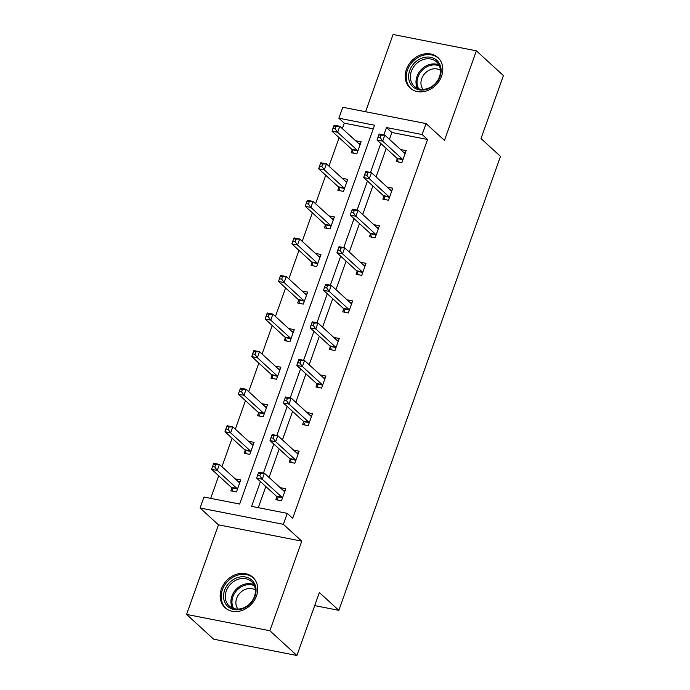 <?xml version="1.0" encoding="UTF-8"?>
<svg xmlns="http://www.w3.org/2000/svg" width="690" height="690" viewBox="0 0 690 690"><rect width="100%" height="100%" fill="white"/><g stroke="black" fill="none" stroke-linecap="round" stroke-linejoin="round"><path stroke-width="1.03" d="M441.557 76.211A20.596 17.129 132.4 0 1 410.093 87.966A20.596 17.129 132.4 0 1 406.445 69.328A20.596 17.129 132.4 0 1 437.9 57.572A20.596 17.129 132.4 0 1 441.557 76.211M256.499 595.918A20.596 17.129 132.4 0 1 225.035 607.683A20.596 17.129 132.4 0 1 221.378 589.036A20.596 17.129 132.4 0 1 252.842 577.28A20.596 17.129 132.4 0 1 256.499 595.918M426.066 123.588L444.464 140.415L476.367 50.827L503.424 75.581L480.999 138.561L500.483 156.38L338.833 610.348L319.349 592.52L296.924 655.5L213.633 639.173L186.576 614.419L269.868 630.746L301.772 541.158L283.366 524.331L200.074 507.995L203.973 497.041L239.654 504.036L374.549 125.209L338.868 118.214L342.766 107.261L426.066 123.588L422.159 134.541L386.478 127.547L383.856 134.912M296.924 655.5L269.868 630.746M476.367 50.827L393.076 34.5L365.571 111.728M301.772 541.158L218.471 524.831L186.576 614.419M218.471 524.831L200.074 507.995M373.255 128.849L344.284 123.165L342.344 128.607M339.109 137.681L328.966 166.178M325.732 175.251L315.589 203.748M312.354 212.813L302.211 241.319M298.977 250.384L288.834 278.881M285.6 287.954L275.457 316.451M272.222 325.525L262.079 354.022M258.845 363.095L248.702 391.592M245.468 400.666L235.316 429.163M232.09 438.236L221.939 466.733M218.713 475.807L210.683 498.352M344.284 123.165L338.868 118.214M314.692 605.613L338.833 610.348M383.821 196.434L382.855 199.134L388.487 200.238L392.774 188.197L387.219 187.102M357.058 271.575L356.1 274.275L361.733 275.379L366.019 263.33L360.465 262.243M330.303 346.716L329.346 349.407L334.978 350.511L339.264 338.471L333.71 337.384M303.548 421.857L302.591 424.548L308.214 425.652L312.51 413.612L306.955 412.525M276.794 496.99L275.836 499.689L281.46 500.793L285.755 488.753L280.2 487.658M260.415 481.594L251.591 506.374L287.273 513.369L292.681 518.319L427.576 139.492L391.894 132.497L389.453 139.346M386.228 148.419L376.076 176.916M372.85 185.989L362.699 214.487M359.473 223.551L349.321 252.057M346.095 261.122L335.944 289.619M332.718 298.692L322.566 327.189M319.341 336.263L309.189 364.76M305.955 373.833L295.812 402.33M292.577 411.404L282.434 439.901M279.2 448.974L269.057 477.471M265.822 486.545L258.293 507.693M290.171 459.428L289.214 462.119L294.837 463.223L299.132 451.182L293.578 450.096M316.926 384.287L315.968 386.978L321.6 388.082L325.887 376.041L320.332 374.955M343.68 309.146L342.723 311.837L348.355 312.941L352.642 300.9L347.087 299.814M370.435 234.005L369.478 236.705L375.11 237.809L379.397 225.768L373.842 224.673M397.199 158.873L396.233 161.564L401.865 162.667L406.151 150.627L400.597 149.54M287.273 513.369L283.366 524.331M427.576 139.492L422.159 134.541M380.811 143.468L370.478 172.483M367.434 181.039L357.101 210.053M354.056 218.609L343.724 247.624M340.679 256.171L330.346 285.194M327.302 293.742L316.969 322.765M313.924 331.312L303.591 360.327M300.547 368.883L290.214 397.897M287.169 406.453L276.837 435.468M273.792 444.024L263.459 473.038M355.574 140.708L361.129 141.795L356.842 153.836L351.21 152.74L352.167 150.041M342.197 178.279L347.751 179.366L343.465 191.406L337.833 190.302L338.79 187.611M328.82 215.849L334.374 216.936L330.087 228.977L324.455 227.873L325.413 225.181M315.442 253.42L320.997 254.506L316.71 266.547L311.078 265.443L312.035 262.752M302.065 290.99L307.619 292.077L303.324 304.118L297.701 303.014L298.658 300.322M288.687 328.561L294.242 329.647L289.947 341.688L284.323 340.584L285.281 337.893M275.31 366.123L280.856 367.218L276.569 379.259L270.946 378.155L271.903 375.455M261.933 403.693L267.478 404.78L263.192 416.829L257.568 415.725L258.526 413.025M248.555 441.264L254.101 442.35L249.815 454.391L244.191 453.296L245.148 450.596M235.169 478.834L240.724 479.921L236.437 491.961L230.814 490.857L231.771 488.166M391.894 132.497L386.478 127.547M283.211 490.418L285.03 490.771M258.422 472.969L257.568 475.384L259.82 475.824L260.673 473.418L258.422 472.969L258.785 472.124L264.417 473.228L284.116 491.245A2.639 1.311 101.1 0 0 284.461 491.427A2.639 1.311 101.1 0 0 284.582 491.444L284.789 491.444M260.673 473.418L264.417 473.228L262.269 479.248L256.646 478.144L276.345 496.162A2.639 1.311 101.1 0 1 276.69 496.705L277.966 500.103M282.426 498.094L282.314 497.809A2.639 1.311 101.1 0 0 281.969 497.266L262.269 479.248L259.82 475.824M257.568 475.384L256.646 478.144M240.008 481.948L238.179 481.586M239.766 482.62L239.559 482.612A2.639 1.311 -78.9 0 1 239.439 482.603A2.639 1.311 -78.9 0 1 239.094 482.422L219.394 464.396L217.246 470.416L211.623 469.312L231.322 487.338A2.639 1.311 -78.9 0 1 231.659 487.882L232.944 491.28M214.797 466.992L215.651 464.586L213.4 464.146L212.546 466.552L214.797 466.992L217.246 470.416L236.946 488.442A2.639 1.311 -78.9 0 1 237.291 488.986L237.395 489.27M213.4 464.146L213.762 463.292L219.394 464.396L215.651 464.586M211.623 469.312L212.546 466.552M296.588 452.847L298.408 453.201M271.808 435.407L270.946 437.814L273.197 438.254L274.059 435.847L271.808 435.407L272.162 434.553L277.794 435.657L297.494 453.675A2.639 1.311 101.1 0 0 297.847 453.856A2.639 1.311 101.1 0 0 297.959 453.873L298.166 453.873M274.059 435.847L277.794 435.657L275.646 441.678L270.023 440.574L289.722 458.591A2.639 1.311 101.1 0 1 290.067 459.135L291.344 462.533M295.803 460.532L295.691 460.239A2.639 1.311 101.1 0 0 295.346 459.695L275.646 441.678L273.197 438.254M270.946 437.814L270.023 440.574M309.965 415.277L311.785 415.63M285.186 397.837L284.323 400.243L286.574 400.683L287.437 398.277L285.186 397.837L285.548 396.983L291.171 398.087L310.871 416.105A2.639 1.311 101.1 0 0 311.224 416.294A2.639 1.311 101.1 0 0 311.337 416.303L311.544 416.303M287.437 398.277L291.171 398.087L289.024 404.107L283.4 403.003L303.1 421.021A2.639 1.311 101.1 0 1 303.445 421.564L304.721 424.971M309.18 422.961L309.068 422.668A2.639 1.311 101.1 0 0 308.732 422.125L289.024 404.107L286.574 400.683M284.323 400.243L283.4 403.003M253.385 444.377L251.557 444.015M253.144 445.05L252.937 445.041A2.639 1.311 -78.9 0 1 252.816 445.033A2.639 1.311 -78.9 0 1 252.471 444.852L232.772 426.825L230.624 432.854L225 431.75L244.7 449.768A2.639 1.311 -78.9 0 1 245.036 450.311L246.321 453.709M228.174 429.43L229.028 427.015L226.777 426.575L225.923 428.982L228.174 429.43L230.624 432.854L250.323 450.872A2.639 1.311 -78.9 0 1 250.668 451.415L250.772 451.7M226.777 426.575L227.139 425.73L232.772 426.825L229.028 427.015M225 431.75L225.923 428.982M266.763 406.807L264.934 406.445M266.521 407.48L266.314 407.471A2.639 1.311 -78.9 0 1 266.193 407.462A2.639 1.311 -78.9 0 1 265.848 407.281L246.149 389.264L244.001 395.284L238.378 394.18L258.077 412.197A2.639 1.311 -78.9 0 1 258.414 412.741L259.699 416.139M241.552 391.86L242.406 389.445L240.155 389.005L239.301 391.411L241.552 391.86L244.001 395.284L263.701 413.301A2.639 1.311 -78.9 0 1 264.046 413.845L264.158 414.129M240.155 389.005L240.517 388.16L246.149 389.264L242.406 389.445M238.378 394.18L239.301 391.411M242.388 608.839A17.828 14.826 132.4 0 1 223.75 598.817A17.828 14.826 132.4 0 1 237.222 577.702A17.828 14.826 132.4 0 1 255.861 587.725A17.828 14.826 132.4 0 1 242.388 608.839M237.955 579.35A16.508 13.722 -47.6 0 0 226.139 591.416A16.508 13.722 -47.6 0 0 229.209 605.949A16.508 13.722 -47.6 0 0 242.742 608.183A16.508 13.722 -47.6 0 0 254.558 596.117A16.508 13.722 -47.6 0 0 251.488 581.584A16.508 13.722 -47.6 0 0 237.955 579.35M237.981 609.063A12.998 10.807 132.4 0 1 245.856 589.174A12.998 10.807 132.4 0 1 255.378 590.053M254.343 578.875A20.467 17.017 -47.6 0 0 253.618 578.168A20.467 17.017 -47.6 0 0 236.834 575.4A20.467 17.017 -47.6 0 0 222.18 590.364A20.467 17.017 -47.6 0 0 225.992 608.373A20.467 17.017 -47.6 0 0 226.76 609.029M427.455 89.131A17.828 14.826 132.4 0 1 408.816 79.109A17.828 14.826 132.4 0 1 422.28 57.994A17.828 14.826 132.4 0 1 440.919 68.017A17.828 14.826 132.4 0 1 427.455 89.131M423.013 59.642A16.508 13.722 -47.6 0 0 411.197 71.708A16.508 13.722 -47.6 0 0 414.267 86.233A16.508 13.722 -47.6 0 0 427.8 88.467A16.508 13.722 -47.6 0 0 439.616 76.4A16.508 13.722 -47.6 0 0 436.546 61.876A16.508 13.722 -47.6 0 0 423.013 59.642M423.048 89.355A12.998 10.807 132.4 0 1 430.914 69.466A12.998 10.807 132.4 0 1 440.436 70.346M439.401 59.167A20.467 17.017 -47.6 0 0 438.685 58.46A20.467 17.017 -47.6 0 0 421.901 55.683A20.467 17.017 -47.6 0 0 407.247 70.647A20.467 17.017 -47.6 0 0 411.05 88.665A20.467 17.017 -47.6 0 0 411.818 89.321M323.343 377.706L325.163 378.06M298.563 360.266L297.701 362.673L299.952 363.113L300.814 360.706L298.563 360.266L298.925 359.412L304.549 360.516L324.248 378.534A2.639 1.311 101.1 0 0 324.602 378.724A2.639 1.311 101.1 0 0 324.714 378.732L324.921 378.732M300.814 360.706L304.549 360.516L302.41 366.537L296.778 365.433L316.477 383.459A2.639 1.311 101.1 0 1 316.822 384.002L318.099 387.401M322.558 385.391L322.446 385.098A2.639 1.311 101.1 0 0 322.109 384.554L302.41 366.537L299.952 363.113M297.701 362.673L296.778 365.433M280.14 369.236L278.32 368.883M279.899 369.909L279.692 369.909A2.639 1.311 -78.9 0 1 279.571 369.892A2.639 1.311 -78.9 0 1 279.226 369.711L259.526 351.693L257.379 357.713L251.755 356.609L271.455 374.627A2.639 1.311 -78.9 0 1 271.8 375.17L273.076 378.569M254.929 354.289L255.783 351.883L253.532 351.434L252.678 353.849L254.929 354.289L257.379 357.713L277.078 375.731A2.639 1.311 -78.9 0 1 277.423 376.274L277.535 376.559M253.532 351.434L253.894 350.589L259.526 351.693L255.783 351.883M251.755 356.609L252.678 353.849M336.72 340.136L338.54 340.498M311.94 322.696L311.078 325.102L313.329 325.542L314.192 323.136L311.94 322.696L312.303 321.842L317.926 322.946L337.626 340.972A2.639 1.311 101.1 0 0 337.979 341.153A2.639 1.311 101.1 0 0 338.091 341.162L338.307 341.171M314.192 323.136L317.926 322.946L315.787 328.966L310.155 327.862L329.855 345.888A2.639 1.311 101.1 0 1 330.2 346.432L331.476 349.83M335.935 347.82L335.823 347.536A2.639 1.311 101.1 0 0 335.487 346.992L315.787 328.966L313.329 325.542M311.078 325.102L310.155 327.862M293.517 331.666L291.697 331.312M293.276 332.339L293.069 332.339A2.639 1.311 -78.9 0 1 292.957 332.321A2.639 1.311 -78.9 0 1 292.603 332.14L272.904 314.123L270.756 320.143L265.132 319.039L284.832 337.056A2.639 1.311 -78.9 0 1 285.177 337.6L286.454 340.998M268.307 316.719L269.169 314.312L266.909 313.872L266.055 316.279L268.307 316.719L270.756 320.143L290.456 338.16A2.639 1.311 -78.9 0 1 290.801 338.704L290.913 338.988M266.909 313.872L267.272 313.019L272.904 314.123L269.169 314.312M265.132 319.039L266.055 316.279M350.097 302.565L351.917 302.927M325.318 285.125L324.455 287.532L326.706 287.971L327.569 285.565L325.318 285.125L325.68 284.271L331.304 285.375L351.003 303.402A2.639 1.311 101.1 0 0 351.357 303.583A2.639 1.311 101.1 0 0 351.469 303.591L351.684 303.6M327.569 285.565L331.304 285.375L329.165 291.396L323.532 290.3L343.232 308.318A2.639 1.311 101.1 0 1 343.577 308.861L344.853 312.26M349.312 310.25L349.2 309.965A2.639 1.311 101.1 0 0 348.864 309.422L329.165 291.396L326.706 287.971M324.455 287.532L323.532 290.3M306.895 294.095L305.075 293.742M306.653 294.768L306.446 294.768A2.639 1.311 -78.9 0 1 306.334 294.751A2.639 1.311 -78.9 0 1 305.981 294.57L286.281 276.552L284.133 282.572L278.51 281.468L298.209 299.486A2.639 1.311 -78.9 0 1 298.554 300.029L299.831 303.428M281.684 279.148L282.546 276.742L280.295 276.302L279.433 278.708L281.684 279.148L284.133 282.572L303.833 300.59A2.639 1.311 -78.9 0 1 304.178 301.133L304.29 301.427M280.295 276.302L280.657 275.448L286.281 276.552L282.546 276.742M278.51 281.468L279.433 278.708M363.475 264.995L365.295 265.357M338.695 247.555L337.833 249.961L340.084 250.41L340.946 247.995L338.695 247.555L339.057 246.71L344.681 247.814L364.38 265.831A2.639 1.311 101.1 0 0 364.734 266.012A2.639 1.311 101.1 0 0 364.846 266.021L365.062 266.029M340.946 247.995L344.681 247.814L342.542 253.834L336.91 252.73L356.609 270.747A2.639 1.311 101.1 0 1 356.954 271.291L358.231 274.689M362.69 272.679L362.578 272.395A2.639 1.311 101.1 0 0 362.241 271.851L342.542 253.834L340.084 250.41M337.833 249.961L336.91 252.73M320.272 256.525L318.452 256.171M320.031 257.197L319.824 257.197A2.639 1.311 -78.9 0 1 319.712 257.189A2.639 1.311 -78.9 0 1 319.358 256.999L299.658 238.982L297.519 245.002L291.887 243.898L311.587 261.915A2.639 1.311 -78.9 0 1 311.932 262.459L313.208 265.866M295.061 241.578L295.924 239.171L293.673 238.731L292.81 241.138L295.061 241.578L297.519 245.002L317.219 263.019A2.639 1.311 -78.9 0 1 317.555 263.563L317.667 263.856M293.673 238.731L294.035 237.878L299.658 238.982L295.924 239.171M291.887 243.898L292.81 241.138M376.852 227.424L378.672 227.786M352.072 209.984L351.21 212.399L353.461 212.839L354.324 210.424L352.072 209.984L352.435 209.139L358.058 210.243L377.758 228.261A2.639 1.311 101.1 0 0 378.111 228.442A2.639 1.311 101.1 0 0 378.224 228.459L378.439 228.459M354.324 210.424L358.058 210.243L355.919 216.263L350.287 215.159L369.987 233.177A2.639 1.311 101.1 0 1 370.332 233.72L371.608 237.119M376.067 235.109L375.955 234.824A2.639 1.311 101.1 0 0 375.619 234.281L355.919 216.263L353.461 212.839M351.21 212.399L350.287 215.159M333.649 218.954L331.83 218.601M333.408 219.627L333.201 219.627A2.639 1.311 -78.9 0 1 333.089 219.618A2.639 1.311 -78.9 0 1 332.735 219.429L313.036 201.411L310.897 207.431L305.265 206.327L324.964 224.354A2.639 1.311 -78.9 0 1 325.309 224.897L326.586 228.295M308.439 204.007L309.301 201.601L307.05 201.161L306.188 203.567L308.439 204.007L310.897 207.431L330.596 225.457A2.639 1.311 -78.9 0 1 330.933 226.001L331.045 226.286M307.05 201.161L307.412 200.307L313.036 201.411L309.301 201.601M305.265 206.327L306.188 203.567M390.23 189.862L392.058 190.216M365.45 172.414L364.587 174.829L366.847 175.269L367.701 172.862L365.45 172.414L365.812 171.569L371.436 172.672L391.135 190.69A2.639 1.311 101.1 0 0 391.489 190.871A2.639 1.311 101.1 0 0 391.601 190.888L391.817 190.888M367.701 172.862L371.436 172.672L369.297 178.693L363.665 177.589L383.364 195.606A2.639 1.311 101.1 0 1 383.709 196.15L384.986 199.548M389.445 197.538L389.341 197.254A2.639 1.311 101.1 0 0 388.996 196.71L369.297 178.693L366.847 175.269M364.587 174.829L363.665 177.589M347.027 181.392L345.207 181.03M346.794 182.065L346.578 182.057A2.639 1.311 -78.9 0 1 346.466 182.048A2.639 1.311 -78.9 0 1 346.113 181.867L326.413 163.841L324.274 169.861L318.642 168.757L338.341 186.783A2.639 1.311 -78.9 0 1 338.687 187.326L339.963 190.725M321.816 166.437L322.679 164.03L320.427 163.59L319.565 165.997L321.816 166.437L324.274 169.861L343.974 187.887A2.639 1.311 -78.9 0 1 344.31 188.43L344.422 188.715M320.427 163.59L320.79 162.737L326.413 163.841L322.679 164.03M318.642 168.757L319.565 165.997M403.607 152.292L405.435 152.645M378.827 134.852L377.973 137.258L380.224 137.698L381.078 135.292L378.827 134.852L379.19 133.998L384.813 135.102L404.513 153.12A2.639 1.311 101.1 0 0 404.866 153.301A2.639 1.311 101.1 0 0 404.987 153.318L405.194 153.318M381.078 135.292L384.813 135.102L382.674 141.122L377.042 140.018L396.741 158.036A2.639 1.311 101.1 0 1 397.086 158.579L398.363 161.978M402.822 159.976L402.719 159.683A2.639 1.311 101.1 0 0 402.373 159.14L382.674 141.122L380.224 137.698M377.973 137.258L377.042 140.018M360.404 143.822L358.584 143.46M360.171 144.495L359.956 144.486A2.639 1.311 -78.9 0 1 359.844 144.477A2.639 1.311 -78.9 0 1 359.49 144.296L339.791 126.27L337.652 132.299L332.019 131.195L351.719 149.213A2.639 1.311 -78.9 0 1 352.064 149.756L353.34 153.154M335.193 128.875L336.056 126.46L333.805 126.02L332.942 128.426L335.193 128.875L337.652 132.299L357.351 150.317A2.639 1.311 -78.9 0 1 357.687 150.86L357.8 151.145M333.805 126.02L334.167 125.175L339.791 126.27L336.056 126.46M332.019 131.195L332.942 128.426M282.314 497.809L276.69 496.705M281.969 497.266L276.345 496.162M231.322 487.338L236.946 488.442M231.659 487.882L237.291 488.986M295.691 460.239L290.067 459.135M295.346 459.695L289.722 458.591M309.068 422.668L303.445 421.564M308.732 422.125L303.1 421.021M244.7 449.768L250.323 450.872M245.036 450.311L250.668 451.415M258.077 412.197L263.701 413.301M258.414 412.741L264.046 413.845M232.47 608.045A16.508 13.722 132.4 0 1 243.596 584.508A16.508 13.722 132.4 0 1 253.868 584.646M254.377 585.707A15.965 13.274 -47.6 0 0 244.208 585.474A15.965 13.274 -47.6 0 0 233.565 608.451M417.528 88.337A16.508 13.722 132.4 0 1 428.654 64.8A16.508 13.722 132.4 0 1 438.926 64.938M439.435 65.999A15.965 13.274 -47.6 0 0 429.266 65.766A15.965 13.274 -47.6 0 0 418.632 88.743M322.446 385.098L316.822 384.002M322.109 384.554L316.477 383.459M271.455 374.627L277.078 375.731M271.8 375.17L277.423 376.274M335.823 347.536L330.2 346.432M335.487 346.992L329.855 345.888M284.832 337.056L290.456 338.16M285.177 337.6L290.801 338.704M349.2 309.965L343.577 308.861M348.864 309.422L343.232 308.318M298.209 299.486L303.833 300.59M298.554 300.029L304.178 301.133M362.578 272.395L356.954 271.291M362.241 271.851L356.609 270.747M311.587 261.915L317.219 263.019M311.932 262.459L317.555 263.563M375.955 234.824L370.332 233.72M375.619 234.281L369.987 233.177M324.964 224.354L330.596 225.457M325.309 224.897L330.933 226.001M389.341 197.254L383.709 196.15M388.996 196.71L383.364 195.606M338.341 186.783L343.974 187.887M338.687 187.326L344.31 188.43M402.719 159.683L397.086 158.579M402.373 159.14L396.741 158.036M351.719 149.213L357.351 150.317M352.064 149.756L357.687 150.86M253.618 578.168L254.179 578.686M225.992 608.373L226.553 608.891M438.685 58.46L439.245 58.969M411.05 88.665L411.611 89.183"/></g></svg>
